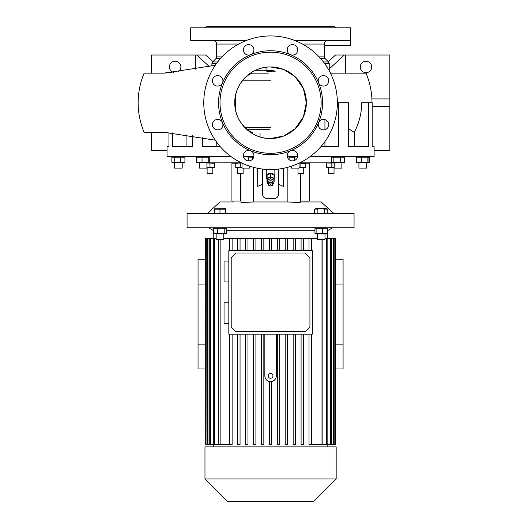 <?xml version="1.0" encoding="UTF-8"?>
<svg xmlns="http://www.w3.org/2000/svg" width="528" height="528" viewBox="0 0 528 528"><rect width="100%" height="100%" fill="white"/><g stroke="black" fill="none" stroke-linecap="round" stroke-linejoin="round"><path stroke-width="0.79" d="M268.66 184.345A1.907 1.564 180 0 0 270.567 185.902A1.907 1.564 180 0 0 272.474 184.345A1.907 1.564 180 0 0 270.567 182.78A1.907 1.564 180 0 0 268.66 184.345M272.956 184.067A2.383 1.954 0 0 1 270.567 186.021A2.383 1.954 0 0 1 268.184 184.067L268.184 182.701A2.383 1.954 180 0 1 270.567 180.748A2.383 1.954 180 0 1 272.956 182.701L272.956 184.067A2.383 1.954 0 0 0 270.567 182.114A2.383 1.954 0 0 0 268.184 184.067M270.092 184.345A0.475 0.389 0 0 1 271.049 184.345A0.475 0.389 0 0 1 270.092 184.345M268.184 183.909L267.227 183.46L267.227 178.655L270.567 177.078L273.907 178.655L273.907 183.46L272.956 183.909M267.227 180.299L270.567 178.721L270.567 177.078M270.567 178.721L273.907 180.299M266.99 178.761A4.297 3.518 0 0 1 266.277 176.814A4.297 3.518 0 0 1 270.567 173.296A4.297 3.518 0 0 1 274.864 176.814A4.297 3.518 0 0 1 274.144 178.761M270.435 176.781A4.052 3.32 0 0 1 270.567 176.781A4.052 3.32 0 0 1 270.706 176.781L270.706 173.494A4.052 3.32 0 0 0 270.567 173.494A4.052 3.32 0 0 0 270.435 173.494L270.435 176.781L267.128 178.345L267.128 175.058A4.052 3.32 0 0 0 266.99 175.256L266.99 178.537A4.052 3.32 0 0 1 267.128 178.345M274.012 178.345L274.012 175.058A4.052 3.32 0 0 1 274.144 175.256L274.144 178.537A4.052 3.32 0 0 0 274.012 178.345L270.706 176.781M274.144 178.537L274.144 181.665A4.052 3.32 0 0 1 274.012 181.856L273.907 181.903M266.99 178.537L266.99 181.665A4.052 3.32 0 0 0 267.128 181.856L267.227 181.903M270.435 173.494L267.128 175.058M274.012 175.058L270.706 173.494M266.99 175.256L266.99 178.378M233.594 201.973L219.998 201.973L207.28 213.424M300.148 201.973L321.143 201.973L333.861 213.424M240.986 173.349L240.986 202.587L253.275 201.973L287.866 201.973L300.148 202.587L300.148 173.349M187.077 213.424L354.064 213.424L354.064 227.74L187.077 227.74L187.077 213.424M277.873 196.515L277.088 197.426M276.56 197.828L274.85 198.541M283.45 168.28L283.45 186.397L278.678 184.325L278.678 193.862C278.395 196.766 276.804 198.356 273.907 198.634L267.227 198.634C264.337 198.363 262.746 196.772 262.456 193.862L262.456 184.325L257.684 186.397L257.684 168.28M299.686 162.855L332.6 162.855L331.518 162.307L331.518 157.199L332.6 156.651M208.534 162.855L209.273 162.307L196.918 162.307L197.657 162.855L240.431 162.855L239.342 162.307L239.342 161.786M330.422 163.112L330.04 163.046M329.941 163.033L328.898 162.961M327.763 163.046L334.224 163M206.91 163L214.507 163.284L214.507 167.191L207.702 167.521M241.494 167.442L235.739 167.191L235.739 163.284L241.758 163M300.868 163.284L305.395 163.284L305.395 167.191L300.868 167.191L300.868 163.284L299.673 163.033M304.207 163.033L303.131 162.961M262.456 169.039L262.456 184.325M267.227 198.634C264.337 198.363 262.746 196.772 262.456 193.862M278.678 169.039L278.678 184.325M240.986 202.587L240.986 201.973M247.533 129.697L269.887 129.697M245.051 127.545L270.567 127.545M240.986 201.023L240.511 201.023L240.511 173.349M235.739 163.805L231.924 163.805L231.924 162.855M240.511 201.023L231.924 201.023L231.924 163.805M300.63 173.349L300.63 201.023L309.217 201.023L309.217 162.855M305.395 163.805L309.217 163.805M300.63 201.023L300.148 201.023M242.431 80.791L270.567 80.791M205.207 27.832L206.639 26.4L334.501 26.4L335.933 27.832M286.024 27.832L288.935 27.832M315.711 27.832L317.843 27.832M333.3 27.832L334.079 27.832M245.777 40.715L190.654 40.715L190.654 27.832L350.486 27.832L350.453 45.157M295.363 40.715L350.196 40.715L350.486 45.487L324.482 45.487L324.311 44.055L324.482 56.899L319.156 56.899M252.199 27.832L255.11 27.832M207.062 27.832L207.841 27.832M223.298 27.832L225.43 27.832M324.72 42.187L325.981 41.039M268.27 73.154L251.797 73.154M251.671 73.154L250.437 73.154M327.426 40.715C325.129 41.217 324.093 42.332 324.311 44.055L302.471 44.055M215.259 65.287L164.432 73.135L144.487 73.154M145.992 73.154L146.698 73.154M149.609 73.154L152.552 73.154M330.224 72.692L331.637 73.154L339.715 73.154M372.002 102.736C371.983 92.479 369.989 82.619 366.029 73.154L330.455 73.154M171.818 72.679L165.785 72.679L165.785 73.095M209.207 66.455L196.799 55.024L205.616 55.024L212.85 61.69M151.292 73.154L151.292 55.024L196.799 55.024M167.039 150.447L151.292 150.447L151.292 132.317M173.705 72.494A5.722 5.722 0 0 1 175.144 61.228A5.722 5.722 0 0 1 177.771 72.039M195.419 69.142L195.419 55.024M329.254 68.917L344.342 55.024L335.524 55.024L328.284 61.69M374.101 150.447L389.849 150.447L389.849 55.024L344.342 55.024M365.99 61.228A5.722 5.722 0 0 0 360.268 66.957A5.722 5.722 0 0 0 365.99 72.679A5.722 5.722 0 0 0 371.719 66.957A5.722 5.722 0 0 0 365.99 61.228M345.715 73.154L345.715 55.024M389.849 106.557L372.187 106.557M389.849 98.921L371.903 98.921M266.039 70.877C265.742 71.346 275.378 72.336 275.101 71.511C275.451 70.323 265.769 69.96 266.039 70.877L266.039 67.241M270.567 66.957L283.714 69.458L295.027 76.613L303.395 88.499L306.352 102.736L303.395 116.972L295.027 128.858L283.714 136.019L270.567 138.521C251.447 139.016 234.293 121.856 234.788 102.736C234.293 83.615 251.447 66.462 270.567 66.957A35.785 35.785 0 0 0 234.788 102.736A35.785 35.785 0 0 0 270.567 138.521A35.785 35.785 0 0 0 306.352 102.736A35.785 35.785 0 0 0 270.567 66.957M235.679 110.682L235.679 94.789M270.567 52.166A50.576 50.576 0 0 0 219.998 102.736A50.576 50.576 0 0 0 270.567 153.311A50.576 50.576 0 0 0 321.143 102.736A50.576 50.576 0 0 0 270.567 52.166M270.567 154.744A52.008 52.008 0 0 0 290.473 54.694A52.008 52.008 0 0 0 250.668 54.694A5.247 5.247 0 0 0 248.662 44.596A5.247 5.247 0 0 0 243.408 49.843A5.247 5.247 0 0 0 250.668 54.694A52.008 52.008 0 0 0 222.526 82.837A5.247 5.247 0 0 0 217.675 75.577A5.247 5.247 0 0 0 212.428 80.83A5.247 5.247 0 0 0 222.526 82.837A52.008 52.008 0 0 0 222.526 122.641A5.247 5.247 0 0 0 212.428 124.648A5.247 5.247 0 0 0 217.675 129.895A5.247 5.247 0 0 0 222.526 122.641A52.008 52.008 0 0 0 250.668 150.784A5.247 5.247 0 0 0 243.408 155.635A5.247 5.247 0 0 0 248.662 160.882A5.247 5.247 0 0 0 250.668 150.784A52.008 52.008 0 0 0 270.567 154.744M290.473 150.784A5.247 5.247 0 0 0 292.479 160.882A5.247 5.247 0 0 0 297.726 155.635A5.247 5.247 0 0 0 290.473 150.784M318.615 122.641A5.247 5.247 0 0 0 323.466 129.895A5.247 5.247 0 0 0 324.489 119.5A5.247 5.247 0 0 0 318.615 122.641M318.615 82.837A5.247 5.247 0 0 0 328.713 80.83A5.247 5.247 0 0 0 323.466 75.577A5.247 5.247 0 0 0 318.615 82.837M290.473 54.694A5.247 5.247 0 0 0 297.726 49.843A5.247 5.247 0 0 0 287.331 48.82A5.247 5.247 0 0 0 290.473 54.694M270.567 169.534A66.792 66.792 0 0 0 337.366 102.736A66.792 66.792 0 0 0 270.567 35.944A66.792 66.792 0 0 0 203.775 102.736A66.792 66.792 0 0 0 270.567 169.534M310.002 156.651L374.101 156.651L374.101 146.632L372.187 146.632L372.187 102.736L368.485 102.736L368.485 146.632L348.665 146.632L348.665 102.736L337.366 102.736M167.039 146.632L168.953 146.632L167.039 146.632L167.039 156.651L231.139 156.651M243.514 156.651L253.81 156.651M287.331 156.651L297.627 156.651M372.187 146.632L374.101 146.632M320.918 146.632L338.54 146.632L338.54 102.736M202.594 137.735L202.594 146.632L220.222 146.632M172.656 132.871L172.656 146.632L192.476 146.632L192.476 135.755M168.953 146.632L168.953 132.561M260.06 133.063L260.06 136.943M186.925 134.746L186.925 146.632L192.476 146.632M348.665 146.632L354.215 146.632L354.215 132.317M331.518 157.199L344.573 157.199L343.484 156.651M357.298 156.651L356.565 157.199L368.914 157.199L368.181 156.651M368.801 157.04L369.263 157.199L368.867 156.974M243.56 156.862L252.397 157.199L251.308 156.651M172.603 162.683L183.836 162.855L184.925 162.307L171.871 162.307L171.871 157.199L172.603 156.816M171.871 157.199L184.925 157.199L183.836 156.651M197.201 162.624L196.568 162.307L196.568 157.199L197.201 156.875M294.215 160.585L294.215 157.199L297.601 156.79M196.918 162.307L196.918 157.199L209.273 157.199L208.534 156.651M208.223 162.307L208.223 157.199M202.046 162.307L202.046 157.199M196.97 156.974L197.657 156.651L196.918 157.199M209.273 162.307L209.273 157.199M199.28 168.102L199.28 162.855L199.28 168.102L206.91 168.102L206.91 162.855M300.392 162.307L301.442 162.307L300.703 162.855M301.442 162.307L301.442 161.971M289.087 159.641L289.087 157.199L294.215 157.199M289.826 156.651L289.087 157.199M291.496 168.102L299.086 168.102L299.086 163.139M180.754 162.307L180.754 157.199M174.227 162.307L174.227 157.199M172.96 162.855L171.871 162.307M184.925 162.307L184.925 157.199M174.583 168.102L174.583 162.855L174.583 168.102L182.213 168.102L182.213 162.855M252.397 159.311L252.397 157.199M248.226 160.862L248.226 157.199M241.019 162.644L239.745 162.532M241.454 162.855L240.431 162.855M242.055 163.139L242.055 168.102L249.691 168.102L249.691 166.188M324.931 146.632L324.931 141.55M324.931 129.69L324.931 119.605M368.485 102.736L361.693 102.736C361.667 113.177 359.179 123.037 354.242 132.317M216.209 141.55L216.209 146.632M348.665 128.786L354.149 132.317M215.259 140.191L164.432 132.337L144.487 132.317M145.992 132.317L146.698 132.317M152.011 132.317L152.552 132.317M356.842 162.624L356.209 162.307L356.209 157.199L356.842 156.875M368.867 162.532L369.263 162.307L368.801 162.466M369.263 162.307L369.263 157.199M356.565 162.307L368.914 162.307L368.181 162.855L357.298 162.855L356.565 162.307L356.565 157.199M358.921 168.102L358.921 162.855L358.921 168.102L366.557 168.102L366.557 162.855L366.557 168.102M361.693 162.307L361.693 157.199M367.871 162.307L367.871 157.199M368.914 162.307L368.914 157.199M331.518 162.307L344.573 162.307L343.484 162.855L332.6 162.855M334.224 162.855L334.224 168.102L341.86 168.102L341.86 162.855M333.868 162.307L333.868 157.199M340.395 162.307L340.395 157.199M344.573 162.307L344.573 157.199M305.395 167.521L299.086 167.627M302.056 167.442L303.131 167.521M298.003 168.102L298.003 173.349L303.725 173.349L303.725 167.627M300.868 167.191L299.086 167.501M240.273 167.191L240.273 163.284M242.055 167.627L235.739 167.521M237.409 167.627L237.409 173.349L243.137 173.349L243.137 168.102M241.012 167.363L241.395 167.429M239.098 163.04L238.003 162.961M214.507 167.521L206.91 167.627M207.115 167.627L207.115 173.349L212.837 173.349L212.837 167.627M208.844 163.046L207.715 162.961M209.979 167.191L209.979 163.284M334.224 167.475L326.627 167.191L328.891 167.521M334.224 167.627L326.627 167.521M326.627 167.191L326.627 163.284M328.297 167.627L328.297 173.349L334.026 173.349L334.026 167.627M331.162 167.191L331.162 163.284M214.526 227.74L213.451 228.287L226.472 228.287L225.403 227.74M314.959 233.396L315.737 233.944L326.614 233.944L327.386 233.396L314.959 233.396L314.959 228.287L327.386 228.287L326.99 227.918M226.472 230.769L314.959 230.769M327.683 230.571L327.347 233.6M263.835 250.642L263.835 238.405L261.446 238.405L261.446 250.642L261.446 238.405L253.519 238.405L253.519 250.642L253.519 238.405L245.593 238.405L245.593 250.642L245.593 238.405L237.666 238.405L237.666 250.642L237.666 238.405L223.78 238.405M263.835 238.405L317.354 238.405M324.991 238.405L326.495 238.405L326.495 444.503L327.829 444.503L327.829 238.405L326.495 238.405M327.829 238.405L330.455 238.405L330.455 444.503L331.393 444.503L331.393 238.405L330.455 238.405M331.393 238.405L333.175 238.405L333.175 444.503L333.775 444.503L333.775 238.405L333.175 238.405M333.775 238.405L334.811 238.405L334.811 444.503L334.811 238.405M335.108 444.503L335.445 444.503L335.445 238.405L335.108 238.405M206.032 238.405L205.696 238.405L205.696 444.503L206.032 444.503L206.329 238.405L206.032 444.503M216.15 238.405L206.329 238.405M309.019 444.503L309.019 334.138L309.019 444.503L320.998 444.503L320.998 239.666M301.085 444.503L301.085 334.138L301.085 444.503L303.475 444.503L303.475 334.138M293.159 444.503L293.159 334.138L293.159 444.503L295.548 444.503L295.548 334.138M285.232 444.503L285.232 334.138L285.232 444.503L287.615 444.503L287.615 334.138M277.306 444.503L277.306 334.138L277.306 444.503L279.688 444.503L279.688 334.138M264.845 334.138L264.845 375.883C265.043 378.814 266.554 380.681 269.379 381.48L269.379 444.503L271.762 444.503L271.762 381.48C274.586 380.675 276.098 378.814 276.296 375.883L276.296 334.138M270.567 378.266A2.383 2.383 0 0 0 272.956 375.883A2.383 2.383 0 0 0 270.567 373.494A2.383 2.383 0 0 0 268.184 375.883A2.383 2.383 0 0 0 270.567 378.266M264.845 375.883A5.722 5.722 0 0 0 270.567 381.605A5.722 5.722 0 0 0 276.296 375.883M335.445 368.966L343.088 368.966L343.088 344.157L335.445 344.157M335.445 259.228L343.088 259.228L343.088 344.157M335.445 284.038L343.088 284.038M207.959 238.405L207.959 444.503L207.359 444.503L207.359 238.405M210.685 238.405L210.685 444.503L209.741 444.503L209.741 238.405M214.645 238.405L214.645 444.503L213.305 444.503L213.305 238.405M220.143 239.666L220.143 444.503L218.302 444.503L218.302 239.666M205.696 284.038L198.046 284.038L198.046 368.966L205.696 368.966M205.696 344.157L198.046 344.157M205.696 259.228L198.046 259.228L198.046 284.038M277.306 250.642L277.306 238.405L277.306 250.642M279.688 238.405L279.688 250.642M285.232 250.642L285.232 238.405L285.232 250.642M287.615 238.405L287.615 250.642M293.159 250.642L293.159 238.405L293.159 250.642M295.548 238.405L295.548 250.642M301.085 250.642L301.085 238.405L301.085 250.642M303.475 238.405L303.475 250.642M309.019 250.642L309.019 238.405L309.019 250.642M311.401 238.405L311.401 250.642M255.908 250.642L255.908 238.405M247.975 250.642L247.975 238.405M240.049 250.642L240.049 238.405M229.733 238.405L229.733 250.642L229.733 238.405M232.122 250.642L232.122 238.405M322.839 239.666L322.839 444.503L320.998 444.503M322.839 444.503L326.495 444.503M327.822 446.886L327.822 444.503L330.455 444.503M331.393 444.503L333.175 444.503M333.775 444.503L334.811 444.503M269.379 250.642L269.379 238.405M271.762 250.642L271.762 238.405M232.122 334.138L232.122 444.503L220.143 444.503M229.733 444.503L229.733 334.138L229.733 444.503M218.302 444.503L214.645 444.503M213.319 446.886L213.319 444.503L210.685 444.503M209.741 444.503L207.959 444.503M207.359 444.503L206.329 444.503M270.567 446.886L336.171 446.886L336.171 478.936L204.97 478.936L204.97 446.886L270.567 446.886M204.97 478.936L227.627 501.6L313.507 501.6L336.171 478.936M311.401 334.138L311.401 444.503M261.446 444.503L261.446 334.138L261.446 444.503L263.835 444.503L263.835 334.138M253.519 444.503L253.519 334.138L253.519 444.503L255.908 444.503L255.908 334.138M245.593 444.503L245.593 334.138L245.593 444.503L247.975 444.503L247.975 334.138M237.666 444.503L237.666 334.138L237.666 444.503L240.049 444.503L240.049 334.138M228.822 250.642L228.822 334.138L312.319 334.138L312.319 250.642L228.822 250.642M228.822 261.076L224.05 261.076L224.05 281.952L228.822 281.952M228.822 302.828L224.05 302.828L224.05 323.697L228.822 323.697M309.929 257.796L305.158 253.024L235.976 253.024L231.205 257.796L231.205 326.977L235.976 331.749L305.158 331.749L309.929 326.977L309.929 257.796M314.959 228.287L315.361 227.918M324.991 233.944L324.991 239.666L317.354 239.666L317.354 233.944M316.107 233.396L316.107 228.287M322.324 233.396L322.324 228.287M327.386 233.396L327.386 228.287M224.215 228.287L224.215 233.396L226.472 233.396L225.403 233.944L213.873 233.64L213.451 233.396L213.451 228.287M226.472 233.396L226.472 228.287M224.215 233.396L213.451 233.396M216.15 233.944L216.15 239.666L223.78 239.666L223.78 233.944M217.701 233.396L217.701 228.287M225.687 209.2L225.403 208.652L214.236 208.791L214.236 209.2L225.687 209.2L225.687 213.424M224.268 208.897L222.829 208.791M218.539 208.897L217.1 208.791M214.236 213.424L214.236 208.791M219.965 213.424L219.965 209.2M327.782 209.2L326.614 208.652L315.737 208.652L314.563 209.2L321.176 208.791L327.782 209.2L327.782 213.424M316.998 208.89L316.213 208.791M314.563 213.424L314.563 209.2M317.869 213.424L317.869 209.2M324.482 213.424L324.482 209.2M253.275 201.973L253.275 167.257M287.866 201.973L287.866 167.257M240.511 198.634L240.986 198.634M300.148 198.634L300.63 198.634M238.669 44.055L216.658 44.055C216.46 42.022 215.345 40.913 213.319 40.715M324.482 56.899L325.182 58.588L320.694 58.588M323.473 61.961L328.555 61.961L329.254 63.65L324.733 63.65M220.447 58.588L215.959 58.588L216.658 56.899L221.984 56.899M329.221 70.772L329.254 63.65M254.489 70.772L266.039 70.772M215.959 58.588L212.586 61.961L217.661 61.961M216.407 63.65L211.886 63.65L212.586 61.961M274.864 176.814L274.864 169.396M266.277 176.814L266.277 169.396M325.182 58.588L328.555 61.961M211.886 65.934L211.886 63.65M216.658 56.899L216.658 44.055M249.658 73.702L252.226 72.976L249.117 74.653C246.378 76.303 243.54 79.18 240.603 83.279C236.801 89.041 234.868 95.528 234.788 102.736C234.868 109.949 236.801 116.437 240.603 122.192C243.54 126.291 246.378 129.169 249.117 130.825L252.226 132.495L249.658 131.776M306.082 107.111L306.055 98.149M291.449 168.102L291.449 166.188M197.657 162.855L196.97 162.532M144.124 132.317C140.164 122.852 138.178 112.992 138.151 102.736C138.178 92.479 140.164 82.619 144.124 73.154M326.614 227.74L326.99 227.911M327.386 230.749L332.594 227.74M327.347 238.405L327.347 233.449M213.794 238.405L213.794 233.6M213.451 230.571L208.547 227.74M315.737 227.74L315.361 227.911"/></g></svg>
